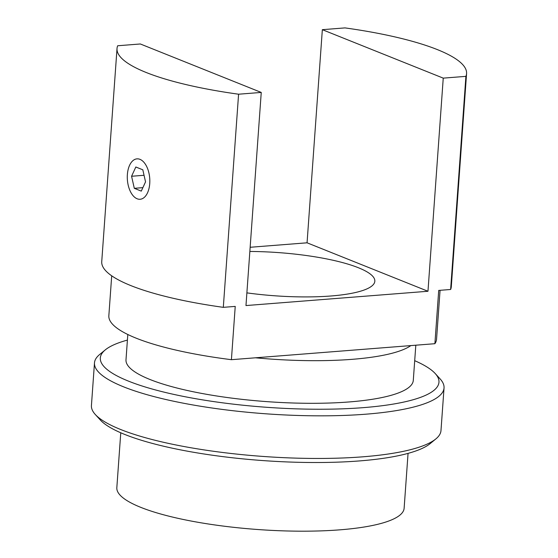 <?xml version="1.0" encoding="UTF-8"?>
<svg xmlns="http://www.w3.org/2000/svg" width="558" height="558" viewBox="0 0 558 558"><rect width="100%" height="100%" fill="white"/><g stroke="black" fill="none" stroke-linecap="round" stroke-linejoin="round"><path stroke-width="0.84" d="M120.765 432.785L116.831 487.671A144.013 31.66 4.1 0 0 191.589 521.123A144.013 31.66 4.1 0 0 339.975 529.828A144.013 31.66 4.1 0 0 404.125 508.268L408.058 453.375M255.445 357.797A144.013 31.66 4.1 0 0 352.196 359.324A144.013 31.66 4.1 0 0 410.862 345.59L231.41 359.687L235.232 306.405L223.312 307.339L238.587 94.211A175.226 38.523 4.1 0 1 117.02 48.525A175.226 38.523 4.1 0 1 117.682 45.756L140.344 43.977L261.249 92.433L238.587 94.211M246.88 292.873A98.564 21.671 4.1 0 0 330.929 295.991A98.564 21.671 4.1 0 0 374.83 281.232A98.564 21.671 4.1 0 0 249.851 251.456M450.627 289.483A175.226 38.523 4.1 0 0 451.296 286.714L466.572 73.586A175.226 38.523 4.1 0 1 465.909 76.355L450.627 289.483L438.714 290.418L434.891 343.7A164.275 36.117 4.1 0 0 436.551 339.208L440.06 290.313M434.891 343.7L410.862 345.59M111.705 275.812L108.845 315.723A164.275 36.117 4.1 0 0 231.41 359.687M117.02 48.525L101.737 261.653A175.226 38.523 4.1 0 0 223.312 307.339M466.572 73.586A175.226 38.523 4.1 0 0 344.997 27.9L322.343 29.679L307.06 242.807L250.151 247.278M465.909 76.355L443.247 78.134L322.343 29.679M261.249 92.433L245.973 305.561L427.972 291.262L307.06 242.807M427.972 291.262L443.247 78.134M127.412 340.087A169.751 37.316 4.1 0 0 105.281 349.88A169.751 37.316 4.1 0 0 172.115 394.025A169.751 37.316 4.1 0 0 363.349 407.64A169.751 37.316 4.1 0 0 435.205 373.525A169.751 37.316 4.1 0 0 414.699 360.684M435.205 373.525L440.164 378.966A175.226 38.523 -175.9 0 1 444.042 387.95A175.226 38.523 -175.9 0 1 365.985 414.182A175.226 38.523 -175.9 0 1 185.444 403.594A175.226 38.523 -175.9 0 1 94.483 362.888A175.226 38.523 -175.9 0 1 99.596 354.553L105.281 349.88M435.868 438.909L430.183 443.589A169.751 37.316 -175.9 0 1 359.526 460.922A169.751 37.316 -175.9 0 1 100.259 419.937L95.299 414.496A175.226 38.523 4.1 0 0 362.93 456.807A175.226 38.523 4.1 0 0 435.868 438.909A175.226 38.523 4.1 0 0 440.98 430.574L444.042 387.95M94.483 362.888L91.428 405.52A175.226 38.523 4.1 0 0 95.299 414.496M127.81 334.5L125.996 359.798A144.013 31.66 4.1 0 0 200.754 393.244A144.013 31.66 4.1 0 0 349.141 401.948A144.013 31.66 4.1 0 0 413.29 380.389L415.815 345.2M149.739 183.54A20.262 11.195 85.5 0 1 132.344 194.763A20.262 11.195 85.5 0 1 127.37 174.577A20.262 11.195 85.5 0 1 129.972 164.519A20.262 11.195 85.5 0 1 143.106 161.443A20.262 11.195 85.5 0 1 149.739 183.54M145.54 181.859L141.286 191.115L134.304 188.318L131.576 176.258L135.831 167.002L142.813 169.799L145.54 181.859M134.304 188.318L142.876 187.641M144.048 175.282L131.576 176.258"/></g></svg>
